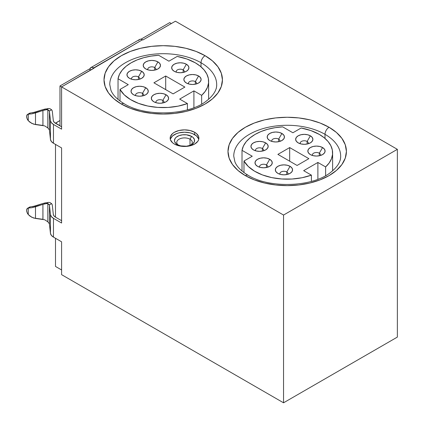 <?xml version="1.0" encoding="UTF-8"?>
<svg xmlns="http://www.w3.org/2000/svg" width="424" height="424" viewBox="0 0 424 424"><rect width="100%" height="100%" fill="white"/><g stroke="black" fill="none" stroke-linecap="round" stroke-linejoin="round"><path stroke-width="0.64" d="M190.01 139.22A7.759 4.478 0 0 0 179.426 139.008A7.759 4.478 0 0 0 178.324 145.088A7.759 4.478 180 0 1 176.76 142.39A7.759 4.478 180 0 1 181.552 138.251A7.759 4.478 180 0 1 190.01 139.22L190.01 145.384L190.01 139.22A7.759 4.478 180 0 1 192.284 142.39A7.759 4.478 180 0 1 190.715 145.093A7.759 4.478 0 0 0 190.01 139.22L191.637 136.406L190.01 139.22M177.407 144.621L177.407 144.621A10.059 5.809 180 0 1 177.407 136.406A10.059 5.809 180 0 1 191.637 136.406L192.888 137.286L194.388 139.379L194.388 141.648L192.888 143.741L190.111 145.342L186.486 146.211L180.672 145.877L177.407 144.621L176.156 143.741L174.656 141.648L174.46 140.514L175.229 138.293L176.156 137.286L178.933 135.685L182.559 134.816L186.486 134.816L191.637 136.406A10.059 5.809 180 0 1 191.637 144.621A10.059 5.809 180 0 1 177.407 144.621M198.75 139.342A14.374 8.3 0 0 0 194.685 134.647L194.685 132.299A14.374 8.3 180 0 1 198.893 138.166A14.374 8.3 180 0 1 190.021 145.835A14.374 8.3 180 0 1 174.359 144.033L172.573 142.777L170.427 139.787L170.151 138.166L170.427 136.549L172.573 133.555L174.359 132.299L179.023 130.502L184.519 129.871L190.021 130.502L194.685 132.299L196.471 133.555L198.618 136.549L198.893 138.166L198.618 139.787L197.801 141.34L194.685 144.033L190.021 145.835L187.323 146.306L181.716 146.306L179.023 145.835L174.359 144.033A14.374 8.3 180 0 1 170.151 138.166A14.374 8.3 180 0 1 179.023 130.502A14.374 8.3 180 0 1 194.685 132.299L194.685 134.647A14.374 8.3 0 0 0 179.977 132.643A14.374 8.3 0 0 0 170.294 139.342M42.951 219.319L42.919 204.379L46.317 203.605L47.833 203.679L47.833 221.794L47.833 203.679L49.343 204.946A5.57 3.217 180 0 1 49.454 205.423L49.454 224.195A5.57 3.217 0 0 0 49.343 223.724L47.833 221.794L44.653 219.754L35.499 218.434L35.499 206.779L42.919 204.379L42.919 219.314L33.623 218.031L30.046 216.182L28.265 214.549A4.6 2.655 60 0 1 26.643 210.357L27.078 208.73L28.265 208.046L28.265 214.549L27.078 212.488L26.643 210.357A4.6 2.655 60 0 1 27.592 208.253A4.6 2.655 60 0 1 28.265 208.046L28.265 214.549L31.774 217.263L35.499 218.434L35.499 206.779L31.774 207.723L28.265 208.046L30.3 206.87L29.108 207.559M42.951 125.44L42.919 110.5L46.317 109.731L47.833 109.805L47.833 127.921L47.833 109.805L49.343 111.072A5.57 3.217 180 0 1 49.454 111.549L49.454 130.322A5.57 3.217 0 0 0 49.343 129.845L47.833 127.921L44.653 125.875L35.499 124.561L35.499 112.906L42.919 110.5L42.919 125.44L33.623 124.153L30.046 122.308L28.265 120.676A4.6 2.655 60 0 1 26.643 116.483L27.078 114.856L28.265 114.167L28.265 120.676L27.078 118.614L26.643 116.483A4.6 2.655 60 0 1 27.592 114.379A4.6 2.655 60 0 1 28.265 114.167L28.265 120.676L31.774 123.389L35.499 124.561L35.499 112.906L31.774 113.849L28.265 114.167L30.3 112.996L29.108 113.685M278.663 139.104A4.023 2.321 0 0 0 273.729 138.765A4.023 2.321 0 0 0 271.985 141.452A4.023 2.321 180 0 1 271.795 140.747A4.023 2.321 180 0 1 274.28 138.6A4.023 2.321 180 0 1 278.663 139.104L278.663 141.696L278.663 139.104A4.023 2.321 180 0 1 279.845 140.747A4.023 2.321 180 0 1 279.654 141.452A4.023 2.321 0 0 0 278.663 139.104L281.918 133.475L278.663 139.104M269.722 140.514L269.722 140.514A8.623 4.977 180 0 1 269.722 133.475A8.623 4.977 180 0 1 281.918 133.475L279.119 132.394L275.817 132.012L272.521 132.394L269.722 133.475L267.851 135.086L267.194 136.994L267.851 138.897L269.722 140.514L272.521 141.595L275.817 141.971L279.119 141.595L281.918 140.514L283.783 138.897L284.44 136.994L283.783 135.086L281.918 133.475A8.623 4.977 180 0 1 281.918 140.514A8.623 4.977 180 0 1 269.722 140.514M262.403 148.495A4.023 2.321 0 0 0 257.469 148.151A4.023 2.321 0 0 0 255.725 150.838A4.023 2.321 180 0 1 255.534 150.138A4.023 2.321 180 0 1 258.02 147.992A4.023 2.321 180 0 1 262.403 148.495L262.403 151.082L262.403 148.495A4.023 2.321 180 0 1 263.585 150.138A4.023 2.321 180 0 1 263.394 150.838A4.023 2.321 0 0 0 262.403 148.495L265.657 142.862L262.403 148.495M253.462 149.9L253.462 149.9A8.623 4.977 180 0 1 253.462 142.862A8.623 4.977 180 0 1 265.657 142.862L262.859 141.78L259.557 141.404L256.26 141.78L253.462 142.862L251.591 144.478L250.934 146.381L251.591 148.283L253.462 149.9L256.26 150.981L259.557 151.357L262.859 150.981L265.657 149.9L267.528 148.283L268.18 146.381L267.528 144.478L265.657 142.862A8.623 4.977 180 0 1 265.657 149.9A8.623 4.977 180 0 1 253.462 149.9L253.462 149.9M307.119 141.452A4.023 2.321 0 0 0 302.18 141.113A4.023 2.321 0 0 0 300.436 143.8A4.023 2.321 180 0 1 300.25 143.095A4.023 2.321 180 0 1 302.731 140.948A4.023 2.321 180 0 1 307.119 141.452L307.119 144.038L307.119 141.452A4.023 2.321 180 0 1 308.296 143.095A4.023 2.321 180 0 1 308.11 143.8A4.023 2.321 0 0 0 307.119 141.452L310.368 135.818L307.119 141.452M298.178 142.862L298.178 142.862A8.623 4.977 180 0 1 298.178 135.818A8.623 4.977 180 0 1 310.368 135.818L307.575 134.742L304.273 134.36L300.971 134.742L298.178 135.818L296.307 137.434L295.65 139.342L296.307 141.245L298.178 142.862L300.971 143.937L304.273 144.319L307.575 143.937L310.368 142.862L312.239 141.245L312.896 139.342L312.239 137.434L310.368 135.818A8.623 4.977 180 0 1 310.368 142.862A8.623 4.977 180 0 1 298.178 142.862M319.314 153.186A4.023 2.321 0 0 0 314.375 152.847A4.023 2.321 0 0 0 312.631 155.534A4.023 2.321 180 0 1 312.446 154.829A4.023 2.321 180 0 1 314.926 152.682A4.023 2.321 180 0 1 319.314 153.186L319.314 155.772L319.314 153.186A4.023 2.321 180 0 1 320.491 154.829A4.023 2.321 180 0 1 320.3 155.534A4.023 2.321 0 0 0 319.314 153.186L322.563 147.552L319.314 153.186M310.368 154.596L310.368 154.596A8.623 4.977 180 0 1 310.368 147.552A8.623 4.977 180 0 1 322.563 147.552L319.77 146.476L316.468 146.094L313.166 146.476L310.368 147.552L308.502 149.168L307.845 151.077L308.502 152.979L310.368 154.596L313.166 155.672L316.468 156.053L319.77 155.672L322.563 154.596L324.434 152.979L325.091 151.077L324.434 149.168L322.563 147.552A8.623 4.977 180 0 1 322.563 154.596A8.623 4.977 180 0 1 310.368 154.596M286.794 171.964A4.023 2.321 0 0 0 281.859 171.619A4.023 2.321 0 0 0 280.116 174.306A4.023 2.321 180 0 1 279.925 173.607A4.023 2.321 180 0 1 282.411 171.46A4.023 2.321 180 0 1 286.794 171.964L286.794 174.55L286.794 171.964A4.023 2.321 180 0 1 287.97 173.607A4.023 2.321 180 0 1 287.785 174.306A4.023 2.321 0 0 0 286.794 171.964L290.048 166.33L286.794 171.964M277.853 173.368L277.853 173.368A8.623 4.977 180 0 1 277.853 166.33A8.623 4.977 180 0 1 290.048 166.33L287.249 165.249L283.947 164.872L280.651 165.249L277.853 166.33L275.982 167.946L275.324 169.849L275.982 171.757L277.853 173.368L280.651 174.45L283.947 174.826L287.249 174.45L290.048 173.368L291.913 171.757L292.571 169.849L291.913 167.946L290.048 166.33A8.623 4.977 180 0 1 290.048 173.368A8.623 4.977 180 0 1 277.853 173.368L277.853 173.368M266.468 164.92A4.023 2.321 0 0 0 261.534 164.581A4.023 2.321 0 0 0 259.79 167.268A4.023 2.321 180 0 1 259.599 166.563A4.023 2.321 180 0 1 262.085 164.417A4.023 2.321 180 0 1 266.468 164.92L266.468 167.507L266.468 164.92A4.023 2.321 180 0 1 267.65 166.563A4.023 2.321 180 0 1 267.459 167.268A4.023 2.321 0 0 0 266.468 164.92L269.722 159.286L266.468 164.92M257.527 166.33L257.527 166.33A8.623 4.977 180 0 1 257.527 159.286A8.623 4.977 180 0 1 269.722 159.286L266.924 158.21L263.622 157.829L260.325 158.21L257.527 159.286L255.656 160.903L254.999 162.811L255.656 164.713L257.527 166.33L260.325 167.406L263.622 167.787L266.924 167.406L269.722 166.33L271.593 164.713L272.245 162.811L271.593 160.903L269.722 159.286A8.623 4.977 180 0 1 269.722 166.33A8.623 4.977 180 0 1 257.527 166.33M155.677 69.875A4.023 2.321 0 0 0 154.686 67.527L157.935 61.893A8.623 4.977 180 0 1 157.935 68.937A8.623 4.977 180 0 1 145.745 68.937L148.538 70.013L151.84 70.395L155.142 70.013L157.935 68.937L159.806 67.321L160.463 65.413L159.806 63.51L157.935 61.893L155.142 60.818L151.84 60.436L148.538 60.818L145.745 61.893L143.874 63.51L143.217 65.413L143.874 67.321L145.745 68.937A8.623 4.977 180 0 1 145.745 61.893A8.623 4.977 180 0 1 157.935 61.893L154.686 67.527A4.023 2.321 0 0 0 149.746 67.183A4.023 2.321 0 0 0 148.002 69.875A4.023 2.321 180 0 1 147.817 69.17A4.023 2.321 180 0 1 150.297 67.024A4.023 2.321 180 0 1 154.686 67.527L154.686 70.114L154.686 67.527A4.023 2.321 180 0 1 155.862 69.17A4.023 2.321 180 0 1 155.672 69.875M138.425 76.914A4.023 2.321 0 0 0 133.486 76.574A4.023 2.321 0 0 0 131.747 79.262A4.023 2.321 180 0 1 131.557 78.557A4.023 2.321 180 0 1 134.042 76.41A4.023 2.321 180 0 1 138.425 76.914L138.425 79.5L138.425 76.914A4.023 2.321 180 0 1 139.602 78.557A4.023 2.321 180 0 1 139.417 79.262A4.023 2.321 0 0 0 138.425 76.914L141.68 71.28L138.425 76.914M129.484 78.323L129.484 78.323A8.623 4.977 180 0 1 129.484 71.28A8.623 4.977 180 0 1 141.68 71.28L138.881 70.204L135.579 69.822L132.283 70.204L129.484 71.28L127.613 72.896L126.956 74.804L127.613 76.707L129.484 78.323L132.283 79.399L135.579 79.781L138.881 79.399L141.68 78.323L143.545 76.707L144.202 74.804L143.545 72.896L141.68 71.28A8.623 4.977 180 0 1 141.68 78.323A8.623 4.977 180 0 1 129.484 78.323L129.484 78.323M195.332 81.609A4.023 2.321 0 0 0 190.397 81.265A4.023 2.321 0 0 0 188.654 83.957A4.023 2.321 180 0 1 188.463 83.252A4.023 2.321 180 0 1 190.948 81.106A4.023 2.321 180 0 1 195.332 81.609L195.332 84.196L195.332 81.609A4.023 2.321 180 0 1 196.513 83.252A4.023 2.321 180 0 1 196.323 83.957A4.023 2.321 0 0 0 195.332 81.609L198.586 75.975L195.332 81.609M186.39 83.014L186.39 83.014A8.623 4.977 180 0 1 186.39 75.975A8.623 4.977 180 0 1 198.586 75.975L195.787 74.894L192.491 74.518L189.189 74.894L186.39 75.975L184.519 77.592L183.868 79.495L184.519 81.403L186.39 83.014L189.189 84.095L192.491 84.477L195.787 84.095L198.586 83.014L200.457 81.403L201.114 79.495L200.457 77.592L198.586 75.975A8.623 4.977 180 0 1 198.586 83.014A8.623 4.977 180 0 1 186.39 83.014M183.142 69.875A4.023 2.321 0 0 0 178.202 69.531A4.023 2.321 0 0 0 176.458 72.223A4.023 2.321 180 0 1 176.267 71.518A4.023 2.321 180 0 1 178.753 69.372A4.023 2.321 180 0 1 183.142 69.875L183.142 72.462L183.142 69.875A4.023 2.321 180 0 1 184.318 71.518A4.023 2.321 180 0 1 184.127 72.223A4.023 2.321 0 0 0 183.142 69.875L186.39 64.241L183.142 69.875M174.195 71.28L174.195 71.28A8.623 4.977 180 0 1 174.195 64.241A8.623 4.977 180 0 1 186.39 64.241L183.592 63.16L180.295 62.784L176.994 63.16L174.195 64.241L172.329 65.858L171.672 67.76L172.329 69.668L174.195 71.28L176.994 72.361L180.295 72.743L183.592 72.361L186.39 71.28L188.261 69.668L188.918 67.76L188.261 65.858L186.39 64.241A8.623 4.977 180 0 1 186.39 71.28A8.623 4.977 180 0 1 174.195 71.28M142.491 93.344A4.023 2.321 0 0 0 137.551 92.999A4.023 2.321 0 0 0 135.812 95.692A4.023 2.321 180 0 1 135.622 94.987A4.023 2.321 180 0 1 138.107 92.84A4.023 2.321 180 0 1 142.491 93.344L142.491 95.93L142.491 93.344A4.023 2.321 180 0 1 143.667 94.987A4.023 2.321 180 0 1 143.482 95.692A4.023 2.321 0 0 0 142.491 93.344L145.745 87.71L142.491 93.344M133.549 94.748L133.549 94.748A8.623 4.977 180 0 1 133.549 87.71A8.623 4.977 180 0 1 145.745 87.71L142.946 86.629L139.644 86.252L136.343 86.629L133.549 87.71L131.679 89.326L131.021 91.229L131.679 93.137L133.549 94.748L136.343 95.829L139.644 96.211L142.946 95.829L145.745 94.748L147.61 93.137L148.268 91.229L147.61 89.326L145.745 87.71A8.623 4.977 180 0 1 145.745 94.748A8.623 4.977 180 0 1 133.549 94.748M162.816 100.382A4.023 2.321 0 0 0 157.876 100.043A4.023 2.321 0 0 0 156.133 102.73A4.023 2.321 180 0 1 155.947 102.025A4.023 2.321 180 0 1 158.428 99.879A4.023 2.321 180 0 1 162.816 100.382L162.816 102.968L162.816 100.382A4.023 2.321 180 0 1 163.993 102.025A4.023 2.321 180 0 1 163.802 102.73A4.023 2.321 0 0 0 162.816 100.382L166.065 94.748L162.816 100.382M153.87 101.792L153.87 101.792A8.623 4.977 180 0 1 153.87 94.748A8.623 4.977 180 0 1 166.065 94.748L163.272 93.672L159.97 93.291L156.668 93.672L153.87 94.748L152.004 96.365L151.347 98.273L152.004 100.175L153.87 101.792L156.668 102.868L159.97 103.249L163.272 102.868L166.065 101.792L167.936 100.175L168.593 98.273L167.936 96.365L166.065 94.748A8.623 4.977 180 0 1 166.065 101.792A8.623 4.977 180 0 1 153.87 101.792L153.87 101.792M301.151 128A45.416 26.219 180 0 1 319.314 134.413L324.243 137.784L328.123 141.584L330.847 145.702L332.331 150.027L332.543 154.437L331.467 158.804L329.141 163.007L325.627 166.923L317.889 162.456L303.664 170.671L311.401 175.138L302.111 177.72L292.046 179.023L281.732 178.981L271.704 177.598L262.472 174.942L254.517 171.153L248.247 166.431L243.98 161.009L252.243 156.239L242.014 150.334L243.45 145.925L246.164 141.717L250.086 137.842L255.089 134.413L261.036 131.525L267.745 129.262L275.028 127.693L282.665 126.866L292.894 132.77L301.151 128L310.893 130.581L319.314 134.413A45.416 26.219 180 0 1 332.617 152.953A45.416 26.219 180 0 1 325.627 166.923L325.627 175.658L325.627 166.923L317.889 162.456L317.889 179.257L317.889 162.456L303.664 170.671L311.401 175.138A45.416 26.219 180 0 1 243.98 161.009L243.98 172.584L243.98 161.009L252.243 156.239L242.014 150.334A45.416 26.219 180 0 1 282.665 126.866L292.894 132.77L301.151 128M234.223 151.999A53.461 30.867 180 0 1 270.115 126.898A53.461 30.867 180 0 1 325.007 134.318A5.75 3.318 -60 0 1 329.066 127.28A59.212 34.185 0 0 0 245.332 127.28A59.212 34.185 0 0 0 245.332 175.621L237.97 170.443L232.495 164.533L229.13 158.12L227.99 151.448L229.13 144.78L232.495 138.367L237.97 132.458L245.332 127.28L254.305 123.024L264.544 119.865L275.648 117.92L287.202 117.263L298.75 117.92L309.859 119.865L320.099 123.024L329.066 127.28L336.433 132.458L341.903 138.367L345.274 144.78L346.413 151.448L345.274 158.12L341.903 164.533L336.433 170.443L329.066 175.621L320.099 179.871L309.859 183.036L298.75 184.981L287.202 185.633L275.648 184.981L264.544 183.036L254.305 179.871L245.332 175.621A59.212 34.185 0 0 0 329.066 175.621A59.212 34.185 0 0 0 329.066 127.28A5.75 3.318 120 0 0 325.007 134.318A53.461 30.867 180 0 1 340.663 156.143C340.838 161.634 337.393 167.136 330.338 172.642C312.308 187.106 269.346 188.632 248.204 175.34A5.75 3.318 120 0 0 245.332 175.621A5.75 3.318 -60 0 1 248.204 175.34C241.267 171.174 236.836 166.69 234.923 161.888L233.741 156.143A53.461 30.867 180 0 1 266.744 127.629A53.461 30.867 180 0 1 325.007 134.318L325.007 138.42L325.007 134.318A53.461 30.867 180 0 1 340.181 160.288M110.245 80.417A53.461 30.867 180 0 1 146.132 55.316A53.461 30.867 180 0 1 201.024 62.741L201.024 66.844L201.024 62.741A53.461 30.867 180 0 1 216.685 84.567C216.855 90.058 213.415 95.554 206.361 101.066C188.33 115.529 145.368 117.05 124.227 103.758C117.284 99.598 112.858 95.114 110.945 90.312L109.758 84.567A53.461 30.867 180 0 1 142.761 56.047A53.461 30.867 180 0 1 201.024 62.741A5.75 3.318 -60 0 1 205.089 55.698A59.212 34.185 0 0 0 121.354 55.698A59.212 34.185 0 0 0 121.354 104.044L113.987 98.861L108.518 92.951L105.147 86.538L104.013 79.871L105.147 73.204L108.518 66.791L113.987 60.881L121.354 55.698L130.327 51.447L140.561 48.288L151.67 46.343L163.219 45.686L174.773 46.343L185.882 48.288L196.116 51.447L205.089 55.698L212.456 60.881L217.925 66.791L221.296 73.204L222.43 79.871L221.296 86.538L217.925 92.951L212.456 98.861L205.089 104.044L196.116 108.295L185.882 111.454L174.773 113.399L163.219 114.056L151.67 113.399L140.561 111.454L130.327 108.295L121.354 104.044A5.75 3.318 -60 0 1 124.227 103.758A5.75 3.318 120 0 0 121.354 104.044A59.212 34.185 0 0 0 205.089 104.044A59.212 34.185 0 0 0 205.089 55.698A5.75 3.318 120 0 0 201.024 62.741A53.461 30.867 180 0 1 216.198 88.711M177.174 56.424A45.416 26.219 180 0 1 195.332 62.831A45.416 26.219 180 0 1 208.635 81.371A45.416 26.219 180 0 1 201.649 95.347L201.649 104.081L201.649 95.347L193.911 90.879L193.911 107.68L193.911 90.879L201.649 95.347L205.163 91.43L207.49 87.227L208.56 82.86L208.354 78.451L206.864 74.126L204.145 70.002L200.261 66.202L195.332 62.831L186.915 59.005L177.174 56.424L168.911 61.189L158.682 55.284L168.911 61.189L177.174 56.424M45.532 108.936L42.416 109.768L48.426 108.512L49.868 108.629L51.606 109.763A8.443 4.876 180 0 1 52.322 111.443A8.443 4.876 0 0 0 51.606 109.763L49.343 111.072A5.57 3.217 180 0 1 49.454 111.549L50.44 120.591L50.44 139.363A10.409 6.01 0 0 0 53.466 143.238L53.466 124.46L61.597 129.156L61.597 86.909L61.597 129.156L53.466 124.46A10.409 6.01 180 0 1 50.44 120.591L50.44 139.363L49.454 130.322L49.454 111.549L50.44 120.591L51.341 122.684L53.466 124.46L53.466 143.238L61.597 147.928L61.597 223.029L61.597 147.928L53.466 143.238L51.341 141.462L50.44 139.363L49.454 130.322A5.57 3.217 180 0 0 49.343 129.845L47.785 127.873M45.532 202.81L42.416 203.642L48.426 202.386L49.868 202.508L51.606 203.637A8.443 4.876 180 0 1 52.322 205.317A8.443 4.876 0 0 0 51.606 203.637L49.343 204.946A5.57 3.217 180 0 1 49.454 205.423L50.44 214.464L50.44 233.242A10.409 6.01 0 0 0 53.466 237.111L53.466 218.339L61.597 223.029L53.466 218.339A10.409 6.01 180 0 1 50.44 214.464L50.44 233.242L49.454 224.195L49.454 205.423L50.44 214.464L51.341 216.563L53.466 218.339L53.466 237.111L61.597 241.807L61.597 274.662L61.597 241.807L53.466 237.111L51.341 235.336L50.44 233.242L49.454 224.195A5.57 3.217 180 0 0 49.343 223.724L47.785 221.747M89.157 69.123L59.975 85.971L59.975 125.684L55.502 123.103L59.975 120.517L55.502 123.289A7.537 4.351 180 0 1 53.307 120.485L52.322 111.443L53.307 120.485L53.965 122.001L55.502 123.289L61.597 126.808L55.502 123.289L59.975 125.684L59.975 85.971L283.545 215.048L283.545 402.8L61.597 274.662L283.545 402.8L283.545 215.048L397.357 149.338L175.414 21.2L142.899 39.973L142.491 39.739L61.597 86.909L283.545 215.048L397.357 149.338L397.357 337.091L397.357 149.338L175.414 21.2L142.899 39.973L142.491 39.739A5.75 3.318 -120 0 0 139.618 39.453L140.932 39.199L142.491 39.739L93.709 67.904L92.156 67.363L90.837 67.617L89.713 69.441A5.75 3.318 60 0 1 90.837 67.617A5.75 3.318 60 0 1 93.709 67.904L94.117 68.137L61.597 86.909L59.975 85.971L89.157 69.123L90.784 70.061L89.157 69.123M169.727 22.61L140.98 39.204L169.727 22.61L171.349 23.548L169.727 22.61M30.592 206.859L34.996 206.048L42.416 203.642L32.616 206.652M30.592 112.985L34.996 112.169L42.416 109.768L32.616 112.773M308.868 158.656L289.682 147.578L277.89 154.384L297.081 165.461L308.868 158.656L297.081 165.461L277.89 154.384L289.682 147.578L308.868 158.656M397.357 337.091L283.545 402.8L397.357 337.091M179.686 99.094L193.911 90.879L179.686 99.094L187.424 103.562A45.416 26.219 180 0 1 120.003 89.427L120.003 101.007L120.003 89.427L128.265 84.657L120.003 89.427L124.264 94.849L130.534 99.576L138.489 103.366L147.722 106.021L157.755 107.405L168.068 107.442L178.128 106.138L187.424 103.562L179.686 99.094M118.036 78.753A45.416 26.219 180 0 1 158.682 55.284L151.045 56.111L143.763 57.68L137.053 59.943L131.106 62.831L126.103 66.266L122.186 70.14L119.467 74.343L118.036 78.753L128.265 84.657L118.036 78.753L118.036 99.455L118.036 78.753M187.424 109.811L187.424 103.562L187.424 109.811M165.699 75.997L153.912 82.807L173.098 93.884L184.885 87.074L165.699 75.997L165.699 89.612L165.699 75.997L184.885 87.074L173.098 93.884L153.912 82.807L165.699 75.997M242.014 171.031L242.014 150.334L242.014 171.031M311.401 181.393L311.401 175.138L311.401 181.393M289.682 161.189L289.682 147.578L289.682 161.189M44.695 110.017L31.774 113.849L28.525 114.162L30.3 112.996A4.6 2.655 -120 0 0 29.627 113.203L27.592 114.379M46.163 109.752L48.384 108.518M48.845 110.335L49.343 111.072L51.606 109.763L49.868 108.629L48.426 108.512L46.317 109.731L47.833 109.805L48.845 110.335M55.502 217.162A7.537 4.351 180 0 1 53.307 214.358L52.322 205.317L53.307 214.358L53.965 215.88L55.502 217.162L61.597 220.681L55.502 217.162L55.502 144.409L55.502 217.162M44.695 203.891L31.774 207.723L28.525 208.036L30.3 206.87A4.6 2.655 -120 0 0 29.627 207.082L27.592 208.253M46.163 203.626L48.384 202.391M48.845 204.209L49.343 204.946L51.606 203.637L49.868 202.508L48.426 202.386L46.317 203.605L47.833 203.679L48.845 204.209M55.502 266.447L61.597 269.966L55.502 266.447L55.502 238.288L55.502 266.447M138.733 40.471L139.618 39.453L90.837 67.617M198.618 138.897L196.471 135.903L192.507 133.613L190.021 132.85L184.519 132.214L179.023 132.85L176.538 133.613L172.573 135.903L170.427 138.897M208.635 99.258L208.635 81.456M332.617 170.835L332.617 153.032"/></g></svg>
